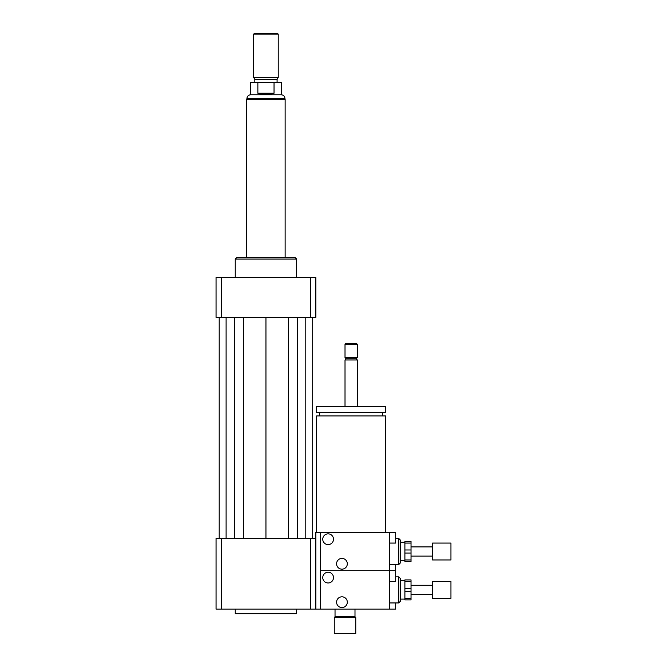 <?xml version="1.0" encoding="UTF-8"?>
<svg xmlns="http://www.w3.org/2000/svg" width="667" height="667" viewBox="0 0 667 667"><rect width="100%" height="100%" fill="white"/><g stroke="black" fill="none" stroke-linecap="round" stroke-linejoin="round"><path stroke-width="1" d="M334.267 633.65L355.761 633.65L355.761 617.525L334.267 617.525L334.267 633.65M334.267 617.525L335.034 616.758L354.994 616.758L355.761 617.525M335.034 616.758L335.034 609.088M316.608 532.324L316.608 415.941L385.701 415.941L385.701 532.324M351.159 412.565L385.701 412.565L385.701 406.428L316.608 406.428L316.608 412.565L351.159 412.565M345.014 406.428L345.014 359.98L357.295 359.98L357.295 406.428M345.014 359.98L346.165 358.829L356.145 358.829L357.295 359.98M351.159 357.679L357.295 357.679L357.295 344.247L345.014 344.247L345.014 357.679L351.159 357.679M345.014 344.247L345.781 343.48L356.528 343.48L357.295 344.247M221.552 538.461L221.552 609.088L216.05 609.088L216.05 538.461L315.841 538.461L315.841 532.324L395.681 532.324L395.681 543.071L389.536 543.071M315.841 538.461L315.841 609.088L395.681 609.088L395.681 602.943M235.243 609.088L235.243 613.69L296.657 613.69L296.657 609.088M310.338 538.461L310.338 609.088L315.841 609.088M221.552 609.088L310.338 609.088M235.243 277.464L235.243 259.038L296.657 259.038L296.657 277.464M235.243 259.038L236.777 257.504L295.114 257.504L296.657 259.038M310.338 317.375L310.338 277.464L315.841 277.464L315.841 317.375L216.05 317.375L216.05 277.464L221.552 277.464L221.552 317.375M310.338 277.464L221.552 277.464M288.436 317.375L288.436 538.461M265.95 317.375L265.95 538.461M297.499 317.375L297.499 538.461M305.786 317.375L305.786 538.461M312.698 317.375L312.698 538.461M219.201 317.375L219.201 538.461M226.105 317.375L226.105 538.461M234.392 317.375L234.392 538.461M243.463 317.375L243.463 538.461M257.862 93.23L257.862 82.483L274.037 82.483L274.037 93.23C268.643 94.981 263.248 94.981 257.862 93.23L274.037 93.23M274.037 82.483L281.299 82.483L281.299 94.764L250.592 94.764L250.592 82.483L257.862 82.483M278.231 34.117L277.464 33.35L254.435 33.35L253.668 34.117L253.668 77.414L278.231 77.414L278.231 34.117L253.668 34.117M278.231 77.414L277.08 79.406L254.819 79.406L253.668 77.414M285.134 257.504L285.134 99.366L246.757 99.366L246.757 257.504M328.122 544.606A5.378 5.378 0 0 1 323.47 536.543A5.378 5.378 0 0 1 332.783 536.543A5.378 5.378 0 0 1 328.122 544.606M341.946 569.168A5.378 5.378 0 0 1 337.294 561.105A5.378 5.378 0 0 1 346.598 561.105A5.378 5.378 0 0 1 341.946 569.168M320.452 532.324L320.452 570.702L389.536 570.702L389.536 532.324M389.536 581.449L395.681 581.449L395.681 564.565L398.749 564.565L398.749 538.461L395.681 538.461M389.536 564.565L398.749 564.565L400.283 563.023L400.283 539.995L398.749 538.461M328.122 582.983A5.378 5.378 0 0 1 323.47 574.929A5.378 5.378 0 0 1 332.783 574.929A5.378 5.378 0 0 1 328.122 582.983M341.946 607.554A5.378 5.378 0 0 1 337.294 599.491A5.378 5.378 0 0 1 346.598 599.491A5.378 5.378 0 0 1 341.946 607.554M389.536 609.088L389.536 570.702L395.681 570.702M397.215 576.847L398.749 576.847L398.749 602.943L400.283 601.409L400.283 578.381L398.749 576.847L395.681 576.847M320.452 609.088L320.452 570.702L389.536 570.702M404.894 588.361L404.894 581.449L411.03 581.449L411.03 588.361L404.894 588.361L404.894 591.429L411.03 591.429L411.03 598.341L404.894 598.341L404.894 591.429M404.894 598.341L404.894 599.875L411.03 599.875L411.03 598.341M411.03 581.449L411.03 579.915L404.894 579.915L404.894 581.449M411.03 591.429L411.03 588.361M450.95 598.341L450.95 581.449L432.524 581.449L432.524 598.341L450.95 598.341M404.894 549.975L404.894 543.071L411.03 543.071L411.03 549.975L404.894 549.975L404.894 553.043L411.03 553.043L411.03 559.955L404.894 559.955L404.894 553.043M404.894 559.955L404.894 561.489L411.03 561.489L411.03 559.955M411.03 543.071L411.03 541.529L404.894 541.529L404.894 543.071M411.03 553.043L411.03 549.975M397.215 564.565L395.681 564.565M450.95 559.955L450.95 543.071L432.524 543.071L432.524 559.955L450.95 559.955M250.592 94.764C248.349 95.064 247.115 96.34 246.907 98.599L284.984 98.599L284.984 99.366M354.994 616.758L354.994 609.088M382.633 415.941L382.633 412.565M319.685 415.941L319.685 412.565M356.145 358.829L357.295 357.679M346.165 358.829L345.014 357.679M281.299 94.764C283.55 95.064 284.776 96.34 284.984 98.599M246.907 98.599L246.907 99.366M254.819 79.406L254.819 82.483M277.08 79.406L277.08 82.483M398.749 602.943L389.536 602.943M432.524 585.284L411.03 585.284M432.524 594.497L411.03 594.497M404.894 580.682L400.283 580.682M404.894 599.108L400.283 599.108M432.524 546.907L411.03 546.907M432.524 556.12L411.03 556.12M404.894 542.296L400.283 542.296M404.894 560.722L400.283 560.722"/></g></svg>

